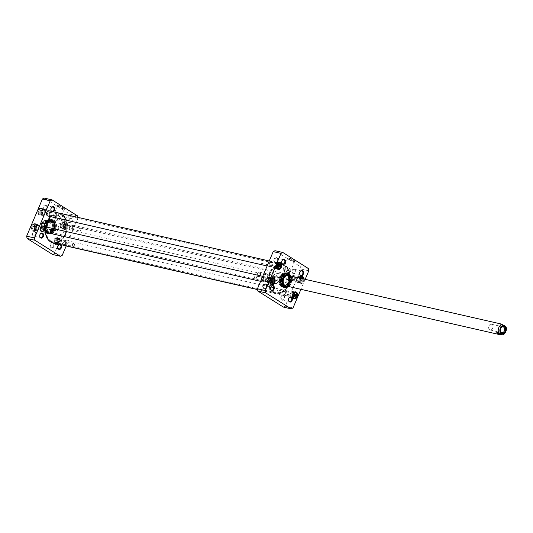 <?xml version="1.0" encoding="UTF-8"?>
<svg xmlns="http://www.w3.org/2000/svg" width="533" height="533" viewBox="0 0 533 533"><rect width="100%" height="100%" fill="white"/><g stroke="black" fill="none" stroke-linecap="round" stroke-linejoin="round"><path stroke-width="0.4" stroke-dasharray="2.67 2" d="M50.468 241.636A14.957 10.713 102.8 0 0 67.185 226.352A14.957 10.713 102.8 0 0 51.028 216.218A14.957 10.713 102.8 0 0 50.468 241.636M45.358 232.261A15.131 10.84 -77.2 0 1 45.552 226.825M50.562 216.618A15.131 10.84 -77.2 0 1 59.709 213.34A15.131 10.84 -77.2 0 1 66.918 230.509A15.131 10.84 -77.2 0 1 52.987 242.855M273.256 292.59A15.131 10.84 102.8 0 0 275.721 293.616A15.131 10.84 102.8 0 0 289.659 281.271A15.131 10.84 102.8 0 0 282.45 264.108A15.131 10.84 102.8 0 0 269.005 274.668A15.131 10.84 102.8 0 0 273.256 292.59M50.682 241.129A14.398 10.314 -77.2 0 1 48.49 220.016A14.398 10.314 -77.2 0 1 64.766 218.124A14.398 10.314 -77.2 0 1 59.609 240.736A14.398 10.314 -77.2 0 1 50.682 241.129M273.449 292.457A14.957 10.713 -77.2 0 1 274.009 267.04A14.957 10.713 -77.2 0 1 290.165 277.173A14.957 10.713 -77.2 0 1 273.449 292.457M273.662 291.951A14.398 10.314 102.8 0 0 289.692 278.426A14.398 10.314 102.8 0 0 275.821 266.227A14.398 10.314 102.8 0 0 270.671 288.839A14.398 10.314 102.8 0 0 273.662 291.951M50.921 241.029A14.244 10.2 102.8 0 0 53.24 241.995A14.244 10.2 102.8 0 0 59.756 240.636A14.244 10.2 102.8 0 0 64.853 218.27A14.244 10.2 102.8 0 0 59.569 214.226A14.244 10.2 102.8 0 0 46.924 224.16A14.244 10.2 102.8 0 0 50.921 241.029M273.542 291.771A14.244 10.2 -77.2 0 1 270.577 288.693A14.244 10.2 -77.2 0 1 275.681 266.32A14.244 10.2 -77.2 0 1 282.19 264.961A14.244 10.2 -77.2 0 1 288.973 281.118A14.244 10.2 -77.2 0 1 275.861 292.737A14.244 10.2 -77.2 0 1 273.542 291.771M50.755 223.127L48.889 220.915L44.965 220.362L42.753 221.675C42.094 223.474 40.515 222.094 41.501 228.504L43.646 228.897L46.511 231.335L47.33 231.202L45.392 230.762C43.04 229.736 41.807 228.97 41.707 228.457A5.343 3.824 102.8 0 1 45.138 220.376C45.238 220.889 46.464 221.661 48.823 222.687L50.755 223.127L47.077 220.822M43.646 228.897L47.33 231.202M274.122 279.059A5.343 3.824 102.8 0 0 271.977 271.763A5.343 3.824 102.8 0 0 267.06 276.121A5.343 3.824 102.8 0 0 269.605 282.184A5.343 3.824 102.8 0 0 274.122 279.059M43.053 224.333A2.958 2.119 102.8 0 0 44.246 228.371A2.958 2.119 102.8 0 0 46.971 225.959A2.958 2.119 102.8 0 0 45.558 222.601A2.958 2.119 102.8 0 0 43.053 224.333M42.24 223.993A3.584 2.565 -77.2 0 1 46.791 223.28A3.584 2.565 -77.2 0 1 44.399 228.904A3.584 2.565 -77.2 0 1 42.24 223.993M54.746 226.998A2.958 2.119 -77.2 0 1 57.244 225.266A2.958 2.119 -77.2 0 1 58.657 228.624A2.958 2.119 -77.2 0 1 55.932 231.036A2.958 2.119 -77.2 0 1 54.746 226.998M272.156 277.826A2.185 1.566 -77.2 0 1 270.304 279.105A2.185 1.566 -77.2 0 1 269.258 276.627A2.185 1.566 -77.2 0 1 271.277 274.841A2.185 1.566 -77.2 0 1 272.156 277.826M272.736 278.073A2.632 1.885 102.8 0 0 271.15 274.455A2.632 1.885 102.8 0 0 269.392 278.599A2.632 1.885 102.8 0 0 272.736 278.073M260.344 275.135A2.185 1.566 102.8 0 0 259.464 272.15A2.185 1.566 102.8 0 0 257.452 273.935A2.185 1.566 102.8 0 0 258.492 276.414A2.185 1.566 102.8 0 0 260.344 275.135M274.149 278.959A4.897 3.504 102.8 0 0 271.197 272.236A4.897 3.504 102.8 0 0 267.932 279.932A4.897 3.504 102.8 0 0 274.149 278.959M501.966 324.497L503.745 326.376L505.89 326.769M500.067 324.064L503.745 326.376M273.276 276.207A5.343 3.824 -77.2 0 1 277.793 273.089A5.343 3.824 -77.2 0 1 280.331 279.145A5.343 3.824 -77.2 0 1 275.414 283.503A5.343 3.824 -77.2 0 1 273.276 276.207M492.652 328.275A2.958 2.119 102.8 0 0 491.459 324.237A2.958 2.119 102.8 0 0 488.741 326.649A2.958 2.119 102.8 0 0 490.147 330A2.958 2.119 102.8 0 0 492.652 328.275M275.241 277.44A2.185 1.566 102.8 0 0 276.121 280.431A2.185 1.566 102.8 0 0 278.133 278.646A2.185 1.566 102.8 0 0 277.093 276.167A2.185 1.566 102.8 0 0 275.241 277.44M274.662 277.2A2.632 1.885 -77.2 0 1 277.999 276.674A2.632 1.885 -77.2 0 1 276.241 280.811A2.632 1.885 -77.2 0 1 274.662 277.2M287.047 280.131A2.185 1.566 -77.2 0 1 288.899 278.852A2.185 1.566 -77.2 0 1 289.939 281.337A2.185 1.566 -77.2 0 1 287.927 283.123A2.185 1.566 -77.2 0 1 287.047 280.131M273.249 276.314A4.897 3.504 -77.2 0 1 279.459 275.341A4.897 3.504 -77.2 0 1 276.194 283.03A4.897 3.504 -77.2 0 1 273.249 276.314M53.933 215.758L54.772 215.079C55.718 216.058 55.552 216.778 54.273 217.251L53.933 215.758M60.282 217.757L59.943 216.258L58.897 216.884L59.449 218.43L60.282 217.757M41.727 210.728L40.768 210.122L39.768 211.035L39.735 212.547L40.695 213.147L41.694 212.241L41.727 210.728L42.94 211.001L42.907 212.514L41.907 213.427L40.695 213.147M57.697 240.17L56.738 239.564L55.738 240.476L55.705 241.989L56.671 242.595L57.664 241.682L57.697 240.17L58.91 240.443L58.877 241.955L57.877 242.868L56.671 242.595M64.213 224.826L63.247 224.22L62.254 225.133L62.221 226.645L63.18 227.245L64.18 226.338L64.213 224.826L65.419 225.099L65.386 226.612L64.393 227.524L63.18 227.245M35.211 226.072L34.252 225.466L33.259 226.378L33.226 227.891L34.185 228.49L35.178 227.584L35.211 226.072L36.424 226.345L36.391 227.858L35.398 228.77L34.185 228.49M52.614 254.488L54.406 253.568L70.176 216.418L69.75 214.106L44.212 198.089M61.995 221.208A2.632 1.885 -77.2 0 1 62.088 216.738A2.632 1.885 -77.2 0 1 64.933 218.517A2.632 1.885 -77.2 0 1 61.995 221.208M32.806 236.146A2.632 1.885 -77.2 0 1 32.906 231.668A2.632 1.885 -77.2 0 1 35.751 233.454A2.632 1.885 -77.2 0 1 32.806 236.146M61.522 228.937A3.604 2.585 -77.2 0 1 61.661 222.807A3.604 2.585 -77.2 0 1 65.552 225.252A3.604 2.585 -77.2 0 1 61.522 228.937M32.526 230.183A3.604 2.585 -77.2 0 1 32.66 224.053A3.604 2.585 -77.2 0 1 36.557 226.498A3.604 2.585 -77.2 0 1 32.526 230.183M50.862 220.515A6.363 4.557 -77.2 0 1 50.628 231.329A6.363 4.557 -77.2 0 1 43.753 227.018A6.363 4.557 -77.2 0 1 50.862 220.515M39.042 214.839A3.604 2.585 -77.2 0 1 39.175 208.709A3.604 2.585 -77.2 0 1 43.066 211.155A3.604 2.585 -77.2 0 1 39.042 214.839M55.012 244.281A3.604 2.585 -77.2 0 1 55.146 238.151A3.604 2.585 -77.2 0 1 59.043 240.596A3.604 2.585 -77.2 0 1 55.012 244.281M43.946 209.895A2.632 1.885 -77.2 0 1 44.046 205.418A2.632 1.885 -77.2 0 1 46.891 207.204A2.632 1.885 -77.2 0 1 43.946 209.895M50.848 247.459A2.632 1.885 -77.2 0 1 50.948 242.981A2.632 1.885 -77.2 0 1 53.793 244.767A2.632 1.885 -77.2 0 1 50.848 247.459M77.831 217.351L77.991 218.197L66.199 245.98M71.835 218.21A2.632 1.885 102.8 0 0 68.89 220.909A2.632 1.885 102.8 0 0 71.735 222.687A2.632 1.885 102.8 0 0 71.835 218.21M51.361 211.321A2.632 1.885 102.8 0 0 53.167 211.734M60.955 244.667A2.632 1.885 102.8 0 0 60.689 244.46A2.632 1.885 102.8 0 0 59.469 244.334M44.352 209.362A3.118 2.232 102.8 0 0 43.846 209.149A3.118 2.232 102.8 0 0 40.974 211.694A3.118 2.232 102.8 0 0 42.46 215.225A3.118 2.232 102.8 0 0 45.232 213.053A3.118 2.232 102.8 0 0 44.352 209.362M42.907 212.514L41.694 212.241M39.768 211.035L40.981 211.308L41.974 210.402L42.94 211.001M41.974 210.402L40.768 210.122M41.907 213.427L39.735 212.547M40.948 212.82L40.981 211.308M37.843 224.706A3.118 2.232 102.8 0 0 37.33 224.493A3.118 2.232 102.8 0 0 34.465 227.038A3.118 2.232 102.8 0 0 35.951 230.569A3.118 2.232 102.8 0 0 38.716 228.397A3.118 2.232 102.8 0 0 37.843 224.706M36.391 227.858L35.178 227.584M33.259 226.378L34.465 226.652L35.464 225.745L36.424 226.345M35.464 225.745L34.252 225.466M35.398 228.77L33.226 227.891M34.432 228.164L34.465 226.652M60.322 238.804A3.118 2.232 102.8 0 0 59.816 238.591A3.118 2.232 102.8 0 0 56.951 241.136A3.118 2.232 102.8 0 0 58.43 244.667A3.118 2.232 102.8 0 0 61.202 242.495A3.118 2.232 102.8 0 0 60.322 238.804M58.877 241.955L57.664 241.682M55.738 240.476L56.951 240.749L57.944 239.843L58.91 240.443M57.944 239.843L56.738 239.564M57.877 242.868L55.705 241.989M56.918 242.268L56.951 240.749M66.838 223.46A3.118 2.232 102.8 0 0 66.332 223.247A3.118 2.232 102.8 0 0 63.46 225.792A3.118 2.232 102.8 0 0 64.946 229.323A3.118 2.232 102.8 0 0 67.711 227.151A3.118 2.232 102.8 0 0 66.838 223.46M65.386 226.612L64.18 226.338M62.254 225.133L63.467 225.406L64.46 224.5L65.419 225.099M64.46 224.5L63.247 224.22M64.393 227.524L62.221 226.645M63.434 226.918L63.467 225.406M58.677 205.978A3.811 0.646 -157 0 0 57.544 205.978A3.811 0.646 -157 0 0 57.551 206.104A3.811 0.646 -157 0 0 60.802 208.063A3.811 0.646 -157 0 0 64.466 209.036A3.811 0.646 -157 0 0 64.56 208.956A3.811 0.646 -157 0 0 62.581 207.464A3.811 0.646 -157 0 0 58.677 205.978M58.57 205.398A4.257 0.72 23 0 1 63.234 207.217A4.257 0.72 23 0 1 65.033 208.816A4.257 0.72 23 0 1 60.942 207.73A4.257 0.72 23 0 1 57.311 205.538A4.257 0.72 23 0 1 58.57 205.398M54.046 216.878A3.811 0.646 23 0 1 57.957 218.37A3.811 0.646 23 0 1 59.936 219.863A3.811 0.646 23 0 1 59.716 219.969A3.811 0.646 23 0 1 56.172 218.963A3.811 0.646 23 0 1 52.987 217.111A3.811 0.646 23 0 1 52.914 216.884A3.811 0.646 23 0 1 54.046 216.878M77.565 215.885L69.75 214.106M51.321 247.125A2.185 1.566 102.8 0 0 51.681 247.272A2.185 1.566 102.8 0 0 53.693 245.486A2.185 1.566 102.8 0 0 52.654 243.001A2.185 1.566 102.8 0 0 50.708 244.534A2.185 1.566 102.8 0 0 51.321 247.125M33.279 235.813A2.185 1.566 102.8 0 0 33.639 235.959A2.185 1.566 102.8 0 0 35.651 234.174A2.185 1.566 102.8 0 0 34.612 231.688A2.185 1.566 102.8 0 0 32.666 233.221A2.185 1.566 102.8 0 0 33.279 235.813M44.426 209.562A2.185 1.566 102.8 0 0 44.779 209.709A2.185 1.566 102.8 0 0 46.797 207.923A2.185 1.566 102.8 0 0 45.751 205.445A2.185 1.566 102.8 0 0 43.806 206.971A2.185 1.566 102.8 0 0 44.426 209.562M71.355 218.55A2.185 1.566 -77.2 0 1 71.975 221.142A2.185 1.566 -77.2 0 1 70.03 222.667A2.185 1.566 -77.2 0 1 69.67 222.521A2.185 1.566 -77.2 0 1 69.057 219.929A2.185 1.566 -77.2 0 1 71.002 218.397A2.185 1.566 -77.2 0 1 71.355 218.55M62.468 220.875A2.185 1.566 102.8 0 0 62.821 221.022A2.185 1.566 102.8 0 0 64.839 219.236A2.185 1.566 102.8 0 0 63.793 216.758A2.185 1.566 102.8 0 0 61.848 218.283A2.185 1.566 102.8 0 0 62.468 220.875M64.353 229.317A3.338 2.392 -77.2 0 1 63.414 225.359A3.338 2.392 -77.2 0 1 66.378 223.034A3.338 2.392 -77.2 0 1 67.971 226.818A3.338 2.392 -77.2 0 1 64.893 229.543A3.338 2.392 -77.2 0 1 64.353 229.317M61.808 228.737A3.338 2.392 102.8 0 0 62.354 228.963A3.338 2.392 102.8 0 0 65.426 226.239A3.338 2.392 102.8 0 0 63.833 222.454A3.338 2.392 102.8 0 0 60.869 224.779A3.338 2.392 102.8 0 0 61.808 228.737M57.837 244.66A3.338 2.392 -77.2 0 1 56.898 240.703A3.338 2.392 -77.2 0 1 59.863 238.378A3.338 2.392 -77.2 0 1 61.455 242.162A3.338 2.392 -77.2 0 1 58.383 244.887A3.338 2.392 -77.2 0 1 57.837 244.66M55.292 244.081A3.338 2.392 102.8 0 0 55.838 244.307A3.338 2.392 102.8 0 0 58.91 241.582A3.338 2.392 102.8 0 0 57.324 237.798A3.338 2.392 102.8 0 0 54.359 240.123A3.338 2.392 102.8 0 0 55.292 244.081M35.358 230.562A3.338 2.392 -77.2 0 1 34.418 226.605A3.338 2.392 -77.2 0 1 37.383 224.28A3.338 2.392 -77.2 0 1 38.969 228.064A3.338 2.392 -77.2 0 1 35.898 230.789A3.338 2.392 -77.2 0 1 35.358 230.562M32.813 229.983A3.338 2.392 102.8 0 0 33.352 230.209A3.338 2.392 102.8 0 0 36.431 227.484A3.338 2.392 102.8 0 0 34.838 223.7A3.338 2.392 102.8 0 0 31.873 226.025A3.338 2.392 102.8 0 0 32.813 229.983M39.322 214.639A3.338 2.392 102.8 0 0 39.868 214.866A3.338 2.392 102.8 0 0 42.94 212.141A3.338 2.392 102.8 0 0 41.354 208.356A3.338 2.392 102.8 0 0 38.389 210.682A3.338 2.392 102.8 0 0 39.322 214.639M41.867 215.219A3.338 2.392 -77.2 0 1 40.928 211.261A3.338 2.392 -77.2 0 1 43.893 208.936A3.338 2.392 -77.2 0 1 45.485 212.72A3.338 2.392 -77.2 0 1 42.413 215.445A3.338 2.392 -77.2 0 1 41.867 215.219M50.941 220.795A6.096 4.371 102.8 0 0 49.949 220.382A6.096 4.371 102.8 0 0 44.339 225.359A6.096 4.371 102.8 0 0 47.237 232.275A6.096 4.371 102.8 0 0 52.654 228.017A6.096 4.371 102.8 0 0 50.941 220.795M51.368 220.895A6.096 4.371 -77.2 0 1 53.08 228.117A6.096 4.371 -77.2 0 1 47.664 232.375A6.096 4.371 -77.2 0 1 44.759 225.459A6.096 4.371 -77.2 0 1 50.375 220.482A6.096 4.371 -77.2 0 1 51.368 220.895M77.991 218.197L70.176 216.418M62.221 255.347L54.406 253.568M46.124 231.395A5.656 4.051 -77.2 0 1 46.078 231.362A5.656 4.051 -77.2 0 1 44.352 225.366A5.656 4.051 -77.2 0 1 48.51 220.702A5.656 4.051 -77.2 0 1 52.261 227.125A5.656 4.051 -77.2 0 1 46.124 231.395M46.238 231.109A5.343 3.824 -77.2 0 1 46.191 231.075A5.343 3.824 -77.2 0 1 44.559 225.412A5.343 3.824 -77.2 0 1 48.483 221.008A5.343 3.824 -77.2 0 1 52.034 227.078A5.343 3.824 -77.2 0 1 46.238 231.109M46.797 231.475A5.583 3.998 -77.2 0 1 46.751 231.442A5.583 3.998 -77.2 0 1 45.052 225.519A5.583 3.998 -77.2 0 1 49.149 220.922A5.583 3.998 -77.2 0 1 50.189 220.968A5.583 3.998 -77.2 0 1 52.847 227.298A5.583 3.998 -77.2 0 1 47.71 231.855A5.583 3.998 -77.2 0 1 46.797 231.475M47.763 231.695A5.583 3.998 -77.2 0 1 46.191 225.086A5.583 3.998 -77.2 0 1 51.148 221.188A5.583 3.998 -77.2 0 1 52.314 221.741A5.583 3.998 -77.2 0 1 53.806 227.518A5.583 3.998 -77.2 0 1 49.955 232.075A5.583 3.998 -77.2 0 1 48.67 232.075A5.583 3.998 -77.2 0 1 47.763 231.695M48.39 231.595A5.343 3.824 -77.2 0 1 46.531 227.718A5.343 3.824 -77.2 0 1 47.337 224.186A5.343 3.824 -77.2 0 1 52.74 222.074A5.343 3.824 -77.2 0 1 54.179 227.604A5.343 3.824 -77.2 0 1 50.488 231.962A5.343 3.824 -77.2 0 1 48.39 231.595M48.47 231.835A5.563 3.984 -77.2 0 1 46.538 227.791A5.563 3.984 -77.2 0 1 47.377 224.12A5.563 3.984 -77.2 0 1 52.98 221.901A5.563 3.984 -77.2 0 1 54 229.13A5.563 3.984 -77.2 0 1 48.47 231.835M43.992 210.209A2.179 1.566 -77.2 0 1 44.605 212.794A2.179 1.566 -77.2 0 1 42.667 214.313A2.179 1.566 -77.2 0 1 41.627 211.841A2.179 1.566 -77.2 0 1 43.639 210.062A2.179 1.566 -77.2 0 1 43.992 210.209M44.052 210.222A2.179 1.566 102.8 0 0 43.699 210.075A2.179 1.566 102.8 0 0 41.694 211.854A2.179 1.566 102.8 0 0 42.727 214.326A2.179 1.566 102.8 0 0 44.665 212.807A2.179 1.566 102.8 0 0 44.052 210.222M44.026 210.129A2.272 1.626 -77.2 0 1 43.939 213.986A2.272 1.626 -77.2 0 1 41.487 212.447A2.272 1.626 -77.2 0 1 44.026 210.129M66.478 224.306A2.179 1.566 -77.2 0 1 67.091 226.891A2.179 1.566 -77.2 0 1 65.153 228.41A2.179 1.566 -77.2 0 1 64.113 225.939A2.179 1.566 -77.2 0 1 66.125 224.16A2.179 1.566 -77.2 0 1 66.478 224.306M66.538 224.32A2.179 1.566 102.8 0 0 66.185 224.173A2.179 1.566 102.8 0 0 64.173 225.952A2.179 1.566 102.8 0 0 65.213 228.43A2.179 1.566 102.8 0 0 67.151 226.905A2.179 1.566 102.8 0 0 66.538 224.32M66.512 224.226A2.272 1.626 -77.2 0 1 66.425 228.084A2.272 1.626 -77.2 0 1 63.973 226.545A2.272 1.626 -77.2 0 1 66.512 224.226M37.543 225.566A2.179 1.566 102.8 0 0 37.183 225.419A2.179 1.566 102.8 0 0 35.178 227.198A2.179 1.566 102.8 0 0 36.217 229.67A2.179 1.566 102.8 0 0 38.156 228.151A2.179 1.566 102.8 0 0 37.543 225.566M37.517 225.472A2.272 1.626 -77.2 0 1 37.43 229.33A2.272 1.626 -77.2 0 1 34.978 227.791A2.272 1.626 -77.2 0 1 37.517 225.472M37.483 225.552A2.179 1.566 -77.2 0 1 38.09 228.137A2.179 1.566 -77.2 0 1 36.157 229.656A2.179 1.566 -77.2 0 1 35.118 227.185A2.179 1.566 -77.2 0 1 37.123 225.406A2.179 1.566 -77.2 0 1 37.483 225.552M59.962 239.65A2.179 1.566 -77.2 0 1 60.575 242.235A2.179 1.566 -77.2 0 1 58.637 243.761A2.179 1.566 -77.2 0 1 57.604 241.282A2.179 1.566 -77.2 0 1 59.609 239.504A2.179 1.566 -77.2 0 1 59.962 239.65M60.022 239.663A2.179 1.566 102.8 0 0 59.669 239.517A2.179 1.566 102.8 0 0 57.664 241.296A2.179 1.566 102.8 0 0 58.697 243.774A2.179 1.566 102.8 0 0 60.635 242.249A2.179 1.566 102.8 0 0 60.022 239.663M59.996 239.57A2.272 1.626 -77.2 0 1 59.916 243.428A2.272 1.626 -77.2 0 1 57.464 241.895A2.272 1.626 -77.2 0 1 59.996 239.57M52.96 221.122A6.229 4.464 102.8 0 0 51.948 220.702A6.229 4.464 102.8 0 0 46.411 225.053A6.229 4.464 102.8 0 0 48.163 232.428A6.229 4.464 102.8 0 0 49.176 232.854A6.229 4.464 102.8 0 0 54.712 228.504A6.229 4.464 102.8 0 0 52.96 221.122M53.84 221.328A6.229 4.464 102.8 0 0 52.827 220.902A6.229 4.464 102.8 0 0 47.091 225.985A6.229 4.464 102.8 0 0 50.055 233.054A6.229 4.464 102.8 0 0 55.592 228.704A6.229 4.464 102.8 0 0 53.84 221.328M48.296 232.175A5.943 4.257 -77.2 0 1 47.131 223.92A5.943 4.257 -77.2 0 1 53.58 221.981A5.943 4.257 -77.2 0 1 54.732 227.731A5.943 4.257 -77.2 0 1 51.201 232.408A5.943 4.257 -77.2 0 1 48.296 232.175M47.883 233.474A7.342 5.263 -77.2 0 1 45.765 224.966A7.342 5.263 -77.2 0 1 52.067 219.603A7.342 5.263 -77.2 0 1 55.845 227.984A7.342 5.263 -77.2 0 1 48.809 233.9A7.342 5.263 -77.2 0 1 47.883 233.474M48.063 232.981A6.802 4.877 -77.2 0 1 46.031 225.332A6.802 4.877 -77.2 0 1 51.581 220.089A6.802 4.877 -77.2 0 1 55.432 227.891A6.802 4.877 -77.2 0 1 48.583 233.247A6.802 4.877 -77.2 0 1 48.063 232.981M46.291 232.854A7.089 5.077 -77.2 0 1 46.558 220.815A7.089 5.077 -77.2 0 1 54.213 225.612A7.089 5.077 -77.2 0 1 46.291 232.854M46.877 233.168A7.262 5.203 -77.2 0 1 44.779 224.746A7.262 5.203 -77.2 0 1 51.015 219.443A7.262 5.203 -77.2 0 1 51.288 219.496A7.262 5.203 -77.2 0 1 54.746 227.731A7.262 5.203 -77.2 0 1 48.063 233.661A7.262 5.203 -77.2 0 1 47.79 233.587A7.262 5.203 -77.2 0 1 46.877 233.168M51.848 219.763A7.342 5.263 -77.2 0 1 53.913 228.464A7.342 5.263 -77.2 0 1 47.39 233.587A7.342 5.263 -77.2 0 1 43.893 225.259A7.342 5.263 -77.2 0 1 50.648 219.263A7.342 5.263 -77.2 0 1 51.848 219.763M54.086 220.276A7.342 5.263 -77.2 0 1 56.152 228.97A7.342 5.263 -77.2 0 1 49.629 234.1A7.342 5.263 -77.2 0 1 46.131 225.765A7.342 5.263 -77.2 0 1 52.894 219.776A7.342 5.263 -77.2 0 1 54.086 220.276M53.76 221.042A6.496 4.657 -77.2 0 1 53.52 232.088A6.496 4.657 -77.2 0 1 46.498 227.684A6.496 4.657 -77.2 0 1 53.76 221.042M290.412 270.204L290.072 268.712C288.799 269.185 288.633 269.905 289.579 270.884L290.412 270.204M284.062 268.206L284.895 267.533L285.448 269.078L284.402 269.705L284.062 268.206M301.252 278.466L302.211 279.072L302.178 280.585L301.185 281.491L300.219 280.891L300.252 279.379L301.252 278.466L300.039 278.193L299.046 279.099L299.013 280.611L300.219 280.891M305.162 279.332L300.925 289.319M288.253 286.428A6.363 4.557 102.8 0 0 290.625 276.014M303.75 279.006A3.338 2.392 -77.2 0 1 300.592 283.263A3.338 2.392 -77.2 0 1 300.052 283.036A3.338 2.392 -77.2 0 1 299.593 278.059A3.604 2.585 102.8 0 0 300.132 283.323A3.604 2.585 102.8 0 0 302.951 282.73A3.604 2.585 102.8 0 0 304.143 279.099M283.409 307.088L285.202 306.169L300.972 269.018L300.545 266.707L275.008 250.697M283.676 295.282A2.632 1.885 -77.2 0 1 283.576 299.759A2.632 1.885 -77.2 0 1 280.731 297.974A2.632 1.885 -77.2 0 1 283.676 295.282M276.774 257.719A2.632 1.885 -77.2 0 1 276.674 262.196A2.632 1.885 -77.2 0 1 273.829 260.41A2.632 1.885 -77.2 0 1 276.774 257.719M294.816 269.038A2.632 1.885 -77.2 0 1 294.716 273.509A2.632 1.885 -77.2 0 1 291.871 271.73A2.632 1.885 -77.2 0 1 294.816 269.038M265.627 283.969A2.632 1.885 -77.2 0 1 265.534 288.446A2.632 1.885 -77.2 0 1 262.689 286.661A2.632 1.885 -77.2 0 1 265.627 283.969M299.992 276.6A3.118 2.232 -77.2 0 1 300.872 280.291A3.118 2.232 -77.2 0 1 298.1 282.463A3.118 2.232 -77.2 0 1 296.615 278.932A3.118 2.232 -77.2 0 1 299.486 276.387A3.118 2.232 -77.2 0 1 299.992 276.6M299.046 279.099L300.252 279.379M302.178 280.585L300.965 280.305L300.998 278.792L300.039 278.193M300.998 278.792L302.211 279.072M299.013 280.611L301.185 281.491M299.972 281.217L300.965 280.305M293.483 291.944A3.118 2.232 -77.2 0 1 294.356 295.635A3.118 2.232 -77.2 0 1 291.591 297.814A3.118 2.232 -77.2 0 1 290.105 294.276A3.118 2.232 -77.2 0 1 292.97 291.738A3.118 2.232 -77.2 0 1 293.483 291.944M294.489 294.136L293.523 293.536L292.53 294.443L292.497 295.962L294.669 296.834M292.53 294.443L293.743 294.722M293.523 293.536L294.736 293.81M292.497 295.962L293.456 296.561M270.997 277.846A3.118 2.232 -77.2 0 1 271.87 281.537A3.118 2.232 -77.2 0 1 269.105 283.709A3.118 2.232 -77.2 0 1 267.619 280.178A3.118 2.232 -77.2 0 1 270.491 277.633A3.118 2.232 -77.2 0 1 270.997 277.846M272.003 280.038L271.044 279.439L270.044 280.345L270.011 281.857L271.224 282.137M270.044 280.345L271.257 280.625M271.044 279.439L272.25 279.712M270.011 281.857L272.183 282.737M277.506 262.502A3.118 2.232 -77.2 0 1 278.386 266.194A3.118 2.232 -77.2 0 1 275.614 268.365A3.118 2.232 -77.2 0 1 274.135 264.834A3.118 2.232 -77.2 0 1 277 262.289A3.118 2.232 -77.2 0 1 277.506 262.502M278.519 264.694L277.553 264.095L276.56 265.001L276.527 266.513L277.74 266.793M276.56 265.001L277.773 265.281M277.553 264.095L278.766 264.368M276.527 266.513L278.699 267.393M293.556 261.41A3.811 0.646 -157 0 0 294.596 261.49A3.811 0.646 -157 0 0 294.689 261.41A3.811 0.646 -157 0 0 291.431 259.324A3.811 0.646 -157 0 0 287.667 258.432A3.811 0.646 -157 0 0 287.68 258.552A3.811 0.646 -157 0 0 289.925 260.057A3.811 0.646 -157 0 0 293.556 261.41M294.009 261.183A4.257 0.72 23 0 1 289.952 259.671A4.257 0.72 23 0 1 287.44 257.992A4.257 0.72 23 0 1 291.631 258.851A4.257 0.72 23 0 1 295.162 261.27A4.257 0.72 23 0 1 294.009 261.183M288.933 272.316A3.811 0.646 23 0 1 285.495 271.057A3.811 0.646 23 0 1 283.116 269.565A3.811 0.646 23 0 1 283.043 269.332A3.811 0.646 23 0 1 286.807 270.231A3.811 0.646 23 0 1 290.059 272.31A3.811 0.646 23 0 1 289.845 272.416A3.811 0.646 23 0 1 288.933 272.316M300.545 266.707L308.36 268.485M265.76 284.442A2.185 1.566 102.8 0 0 265.407 284.296A2.185 1.566 102.8 0 0 263.462 285.821A2.185 1.566 102.8 0 0 264.075 288.413A2.185 1.566 102.8 0 0 264.435 288.56A2.185 1.566 102.8 0 0 266.373 287.034A2.185 1.566 102.8 0 0 265.76 284.442M283.803 295.755A2.185 1.566 102.8 0 0 283.449 295.608A2.185 1.566 102.8 0 0 281.504 297.134A2.185 1.566 102.8 0 0 282.117 299.726A2.185 1.566 102.8 0 0 282.477 299.872A2.185 1.566 102.8 0 0 284.422 298.347A2.185 1.566 102.8 0 0 283.803 295.755M294.942 269.511A2.185 1.566 102.8 0 0 294.589 269.358A2.185 1.566 102.8 0 0 292.644 270.884A2.185 1.566 102.8 0 0 293.257 273.482A2.185 1.566 102.8 0 0 293.616 273.629A2.185 1.566 102.8 0 0 295.562 272.103A2.185 1.566 102.8 0 0 294.942 269.511M276.9 258.192A2.185 1.566 102.8 0 0 276.547 258.045A2.185 1.566 102.8 0 0 274.602 259.571A2.185 1.566 102.8 0 0 275.215 262.163A2.185 1.566 102.8 0 0 275.574 262.316A2.185 1.566 102.8 0 0 277.52 260.784A2.185 1.566 102.8 0 0 276.9 258.192M275.021 268.359A3.338 2.392 102.8 0 0 275.568 268.585A3.338 2.392 102.8 0 0 278.639 265.86A3.338 2.392 102.8 0 0 277.053 262.076A3.338 2.392 102.8 0 0 274.089 264.401A3.338 2.392 102.8 0 0 275.021 268.359M268.512 283.703A3.338 2.392 102.8 0 0 269.052 283.929A3.338 2.392 102.8 0 0 272.13 281.204A3.338 2.392 102.8 0 0 270.537 277.42A3.338 2.392 102.8 0 0 267.573 279.745A3.338 2.392 102.8 0 0 268.512 283.703M290.998 297.8A3.338 2.392 102.8 0 0 291.538 298.027A3.338 2.392 102.8 0 0 294.609 295.302A3.338 2.392 102.8 0 0 293.023 291.518A3.338 2.392 102.8 0 0 290.059 293.85A3.338 2.392 102.8 0 0 290.998 297.8M297.507 282.457A3.338 2.392 102.8 0 0 298.054 282.683A3.338 2.392 102.8 0 0 301.125 279.958A3.338 2.392 102.8 0 0 299.533 276.174A3.338 2.392 102.8 0 0 296.568 278.506A3.338 2.392 102.8 0 0 297.507 282.457M290.079 275.894A6.096 4.371 -77.2 0 1 291.098 281.604A6.096 4.371 -77.2 0 1 287.707 286.308M287.98 274.642A6.096 4.371 102.8 0 0 287.767 274.588A6.096 4.371 102.8 0 0 282.157 279.565A6.096 4.371 102.8 0 0 285.062 286.481A6.096 4.371 102.8 0 0 285.275 286.521M287.28 286.208A6.096 4.371 102.8 0 0 290.672 281.504A6.096 4.371 102.8 0 0 289.659 275.794M285.202 306.169L293.017 307.947M308.787 270.797L300.972 269.018M287.24 286.201A5.656 4.051 102.8 0 0 291.078 281.597A5.656 4.051 102.8 0 0 289.612 275.788M286.288 286.041L286.947 285.954A5.343 3.824 102.8 0 0 290.871 281.551A5.343 3.824 102.8 0 0 289.246 275.881L288.679 275.514A5.583 3.998 102.8 0 0 287.727 275.108A5.583 3.998 102.8 0 0 282.77 279.006A5.583 3.998 102.8 0 0 284.336 285.615A5.583 3.998 102.8 0 0 285.248 285.994A5.583 3.998 102.8 0 0 286.288 286.041A5.583 3.998 102.8 0 0 290.385 281.437A5.583 3.998 102.8 0 0 288.679 275.514M283.376 285.395A5.583 3.998 102.8 0 0 284.282 285.775A5.583 3.998 102.8 0 0 289.419 281.217A5.583 3.998 102.8 0 0 286.761 274.888A5.583 3.998 102.8 0 0 285.475 274.888A5.583 3.998 102.8 0 0 281.624 279.445A5.583 3.998 102.8 0 0 283.123 285.222A5.583 3.998 102.8 0 0 283.376 285.395M287.2 275.468A5.343 3.824 102.8 0 0 284.942 274.995A5.343 3.824 102.8 0 0 281.257 279.359A5.343 3.824 102.8 0 0 282.69 284.889A5.343 3.824 102.8 0 0 282.93 285.055A5.343 3.824 102.8 0 0 284.928 285.441M276.121 280.431L287.927 283.123A5.343 3.824 102.8 0 0 288.093 282.776A5.343 3.824 102.8 0 0 288.899 279.245A5.343 3.824 102.8 0 0 288.879 278.852L277.093 276.167M282.683 285.215A5.563 3.984 102.8 0 0 288.06 282.843A5.563 3.984 102.8 0 0 288.899 279.165A5.563 3.984 102.8 0 0 282.77 275.881A5.563 3.984 102.8 0 0 282.683 285.215M299.633 277.446A2.179 1.566 102.8 0 0 299.279 277.3A2.179 1.566 102.8 0 0 297.267 279.079A2.179 1.566 102.8 0 0 298.307 281.557A2.179 1.566 102.8 0 0 300.246 280.032A2.179 1.566 102.8 0 0 299.633 277.446M299.573 277.433A2.179 1.566 -77.2 0 1 300.186 280.018A2.179 1.566 -77.2 0 1 298.247 281.544A2.179 1.566 -77.2 0 1 297.207 279.065A2.179 1.566 -77.2 0 1 299.22 277.287A2.179 1.566 -77.2 0 1 299.573 277.433M299.666 277.367A2.272 1.626 102.8 0 0 297.128 279.692A2.272 1.626 102.8 0 0 299.579 281.224A2.272 1.626 102.8 0 0 299.666 277.367M277.147 263.349A2.179 1.566 102.8 0 0 276.794 263.202A2.179 1.566 102.8 0 0 274.788 264.981A2.179 1.566 102.8 0 0 275.827 267.453A2.179 1.566 102.8 0 0 277.76 265.934A2.179 1.566 102.8 0 0 277.147 263.349M277.087 263.335A2.179 1.566 -77.2 0 1 277.7 265.92A2.179 1.566 -77.2 0 1 275.768 267.439A2.179 1.566 -77.2 0 1 274.728 264.968A2.179 1.566 -77.2 0 1 276.734 263.189A2.179 1.566 -77.2 0 1 277.087 263.335M277.187 263.269A2.272 1.626 102.8 0 0 274.648 265.587A2.272 1.626 102.8 0 0 277.1 267.126A2.272 1.626 102.8 0 0 277.187 263.269M293.057 292.777A2.179 1.566 -77.2 0 1 293.67 295.362A2.179 1.566 -77.2 0 1 291.738 296.888A2.179 1.566 -77.2 0 1 290.698 294.409A2.179 1.566 -77.2 0 1 292.704 292.63A2.179 1.566 -77.2 0 1 293.057 292.777M293.157 292.71A2.272 1.626 102.8 0 0 290.618 295.035A2.272 1.626 102.8 0 0 293.07 296.568A2.272 1.626 102.8 0 0 293.157 292.71M293.123 292.797A2.179 1.566 102.8 0 0 292.764 292.644A2.179 1.566 102.8 0 0 290.758 294.423A2.179 1.566 102.8 0 0 291.798 296.901A2.179 1.566 102.8 0 0 293.73 295.375A2.179 1.566 102.8 0 0 293.123 292.797M270.637 278.692A2.179 1.566 102.8 0 0 270.278 278.546A2.179 1.566 102.8 0 0 268.272 280.325A2.179 1.566 102.8 0 0 269.312 282.803A2.179 1.566 102.8 0 0 271.25 281.277A2.179 1.566 102.8 0 0 270.637 278.692M270.577 278.679A2.179 1.566 -77.2 0 1 271.19 281.264A2.179 1.566 -77.2 0 1 269.252 282.783A2.179 1.566 -77.2 0 1 268.212 280.311A2.179 1.566 -77.2 0 1 270.218 278.532A2.179 1.566 -77.2 0 1 270.577 278.679M270.671 278.612A2.272 1.626 102.8 0 0 268.132 280.938A2.272 1.626 102.8 0 0 270.584 282.47A2.272 1.626 102.8 0 0 270.671 278.612M287.274 274.528A6.229 4.464 -77.2 0 1 289.026 281.91A6.229 4.464 -77.2 0 1 283.489 286.261A6.229 4.464 -77.2 0 1 282.47 285.835A6.229 4.464 -77.2 0 1 280.724 278.453A6.229 4.464 -77.2 0 1 286.261 274.109A6.229 4.464 -77.2 0 1 287.274 274.528M286.394 274.328A6.229 4.464 -77.2 0 1 288.14 281.71A6.229 4.464 -77.2 0 1 282.61 286.054A6.229 4.464 -77.2 0 1 279.638 278.992A6.229 4.464 -77.2 0 1 285.375 273.909A6.229 4.464 -77.2 0 1 286.394 274.328M282.563 285.568A5.943 4.257 102.8 0 0 289.119 280.525A5.943 4.257 102.8 0 0 284.229 274.548A5.943 4.257 102.8 0 0 280.704 279.232A5.943 4.257 102.8 0 0 281.857 284.982A5.943 4.257 102.8 0 0 282.563 285.568M281.89 286.807A7.342 5.263 102.8 0 0 283.363 287.36A7.342 5.263 102.8 0 0 289.845 281.317A7.342 5.263 102.8 0 0 286.627 273.063A7.342 5.263 102.8 0 0 279.892 277.926A7.342 5.263 102.8 0 0 281.89 286.807M282.13 286.328A6.802 4.877 102.8 0 0 283.849 286.874A6.802 4.877 102.8 0 0 289.506 281.237A6.802 4.877 102.8 0 0 286.847 273.709A6.802 4.877 102.8 0 0 280.358 277.866A6.802 4.877 102.8 0 0 282.13 286.328M283.683 286.961A7.089 5.077 102.8 0 0 291.604 279.718A7.089 5.077 102.8 0 0 283.949 274.921A7.089 5.077 102.8 0 0 283.683 286.961M282.963 286.974A7.262 5.203 102.8 0 0 284.142 287.467A7.262 5.203 102.8 0 0 284.422 287.52A7.262 5.203 102.8 0 0 290.831 281.544A7.262 5.203 102.8 0 0 287.647 273.376A7.262 5.203 102.8 0 0 287.374 273.302A7.262 5.203 102.8 0 0 280.918 278.373A7.262 5.203 102.8 0 0 282.963 286.974M289.246 273.869A7.342 5.263 102.8 0 0 288.047 273.376A7.342 5.263 102.8 0 0 281.284 279.365A7.342 5.263 102.8 0 0 284.782 287.693A7.342 5.263 102.8 0 0 291.304 282.57A7.342 5.263 102.8 0 0 289.246 273.869M287.001 273.362A7.342 5.263 102.8 0 0 285.808 272.863A7.342 5.263 102.8 0 0 279.045 278.852A7.342 5.263 102.8 0 0 282.543 287.187A7.342 5.263 102.8 0 0 289.066 282.057A7.342 5.263 102.8 0 0 287.001 273.362M286.674 274.129A6.496 4.657 102.8 0 0 279.412 280.771A6.496 4.657 102.8 0 0 286.434 285.175A6.496 4.657 102.8 0 0 286.674 274.129M270.304 265.394A1.446 1.033 -77.2 0 1 269.898 263.688A1.446 1.033 -77.2 0 1 271.177 262.682A1.446 1.033 -77.2 0 1 271.87 264.315A1.446 1.033 -77.2 0 1 270.537 265.494A1.446 1.033 -77.2 0 1 270.304 265.394M270.411 265.774A1.799 1.286 102.8 0 0 272.416 263.935A1.799 1.286 102.8 0 0 270.478 262.716A1.799 1.286 102.8 0 0 270.411 265.774M261.463 263.382A1.446 1.033 102.8 0 0 261.696 263.475A1.446 1.033 102.8 0 0 263.022 262.303A1.446 1.033 102.8 0 0 262.336 260.664A1.446 1.033 102.8 0 0 261.057 261.67A1.446 1.033 102.8 0 0 261.463 263.382M272.063 261.883A2.492 1.786 -77.2 0 1 271.97 266.114A2.492 1.786 -77.2 0 1 269.278 264.428A2.492 1.786 -77.2 0 1 272.063 261.883M49.163 212.121A1.446 1.033 102.8 0 0 48.923 212.021A1.446 1.033 102.8 0 0 47.597 213.2A1.446 1.033 102.8 0 0 48.283 214.839A1.446 1.033 102.8 0 0 49.562 213.833A1.446 1.033 102.8 0 0 49.163 212.121M49.056 211.741A1.799 1.286 -77.2 0 1 48.989 214.799A1.799 1.286 -77.2 0 1 47.044 213.58A1.799 1.286 -77.2 0 1 49.056 211.741M58.004 214.139A1.446 1.033 -77.2 0 1 58.403 215.845A1.446 1.033 -77.2 0 1 57.124 216.851A1.446 1.033 -77.2 0 1 56.438 215.219A1.446 1.033 -77.2 0 1 57.764 214.039A1.446 1.033 -77.2 0 1 58.004 214.139M49.322 211.115A2.492 1.786 102.8 0 0 46.538 213.66A2.492 1.786 102.8 0 0 49.229 215.352A2.492 1.786 102.8 0 0 49.322 211.115M272.01 261.69A2.672 1.912 102.8 0 0 271.577 261.51A2.672 1.912 102.8 0 0 269.118 263.688A2.672 1.912 102.8 0 0 270.384 266.72A2.672 1.912 102.8 0 0 272.756 264.854A2.672 1.912 102.8 0 0 272.01 261.69M49.076 210.801A2.672 1.912 -77.2 0 1 49.509 210.981A2.672 1.912 -77.2 0 1 50.262 214.146A2.672 1.912 -77.2 0 1 47.89 216.005M263.788 280.738A1.446 1.033 -77.2 0 1 263.382 279.032A1.446 1.033 -77.2 0 1 264.668 278.026A1.446 1.033 -77.2 0 1 265.354 279.658A1.446 1.033 -77.2 0 1 264.028 280.838A1.446 1.033 -77.2 0 1 263.788 280.738M263.895 281.118A1.799 1.286 102.8 0 0 265.907 279.279A1.799 1.286 102.8 0 0 263.962 278.059A1.799 1.286 102.8 0 0 263.895 281.118M254.947 278.726A1.446 1.033 102.8 0 0 255.18 278.826A1.446 1.033 102.8 0 0 256.513 277.646A1.446 1.033 102.8 0 0 255.827 276.007A1.446 1.033 102.8 0 0 254.541 277.013A1.446 1.033 102.8 0 0 254.947 278.726M265.547 277.227A2.492 1.786 -77.2 0 1 265.454 281.464A2.492 1.786 -77.2 0 1 262.762 279.772A2.492 1.786 -77.2 0 1 265.547 277.227M42.647 227.464A1.446 1.033 102.8 0 0 42.413 227.364A1.446 1.033 102.8 0 0 41.081 228.544A1.446 1.033 102.8 0 0 41.767 230.183A1.446 1.033 102.8 0 0 43.053 229.177A1.446 1.033 102.8 0 0 42.647 227.464M42.54 227.085A1.799 1.286 -77.2 0 1 42.473 230.143A1.799 1.286 -77.2 0 1 40.528 228.924A1.799 1.286 -77.2 0 1 42.54 227.085M51.488 229.483A1.446 1.033 -77.2 0 1 51.894 231.189A1.446 1.033 -77.2 0 1 50.608 232.195A1.446 1.033 -77.2 0 1 49.922 230.562A1.446 1.033 -77.2 0 1 51.255 229.383A1.446 1.033 -77.2 0 1 51.488 229.483M42.807 226.458A2.492 1.786 102.8 0 0 40.022 229.003A2.492 1.786 102.8 0 0 42.713 230.696A2.492 1.786 102.8 0 0 42.807 226.458M265.494 277.033A2.672 1.912 102.8 0 0 265.061 276.854A2.672 1.912 102.8 0 0 262.602 279.032A2.672 1.912 102.8 0 0 263.875 282.064A2.672 1.912 102.8 0 0 266.247 280.198A2.672 1.912 102.8 0 0 265.494 277.033M42.56 226.145A2.672 1.912 -77.2 0 1 43 226.325A2.672 1.912 -77.2 0 1 43.746 229.49A2.672 1.912 -77.2 0 1 41.374 231.349M286.274 294.842A1.446 1.033 -77.2 0 1 285.868 293.13A1.446 1.033 -77.2 0 1 287.154 292.124A1.446 1.033 -77.2 0 1 287.84 293.763A1.446 1.033 -77.2 0 1 286.507 294.936A1.446 1.033 -77.2 0 1 286.274 294.842M286.381 295.215A1.799 1.286 102.8 0 0 288.393 293.377A1.799 1.286 102.8 0 0 286.448 292.157A1.799 1.286 102.8 0 0 286.381 295.215M277.433 292.824A1.446 1.033 102.8 0 0 277.666 292.923A1.446 1.033 102.8 0 0 278.999 291.744A1.446 1.033 102.8 0 0 278.306 290.105A1.446 1.033 102.8 0 0 277.027 291.118A1.446 1.033 102.8 0 0 277.433 292.824M288.033 291.324A2.492 1.786 -77.2 0 1 287.94 295.562A2.492 1.786 -77.2 0 1 285.248 293.87A2.492 1.786 -77.2 0 1 288.033 291.324M65.133 241.562A1.446 1.033 102.8 0 0 64.893 241.469A1.446 1.033 102.8 0 0 63.567 242.642A1.446 1.033 102.8 0 0 64.253 244.281A1.446 1.033 102.8 0 0 65.532 243.275A1.446 1.033 102.8 0 0 65.133 241.562M65.026 241.189A1.799 1.286 -77.2 0 1 64.959 244.241A1.799 1.286 -77.2 0 1 63.014 243.028A1.799 1.286 -77.2 0 1 65.026 241.189M73.974 243.581A1.446 1.033 -77.2 0 1 74.38 245.287A1.446 1.033 -77.2 0 1 73.094 246.293A1.446 1.033 -77.2 0 1 72.408 244.66A1.446 1.033 -77.2 0 1 73.734 243.481A1.446 1.033 -77.2 0 1 73.974 243.581M65.293 240.556A2.492 1.786 102.8 0 0 62.508 243.108A2.492 1.786 102.8 0 0 65.199 244.794A2.492 1.786 102.8 0 0 65.293 240.556M287.98 291.138A2.672 1.912 102.8 0 0 287.547 290.951A2.672 1.912 102.8 0 0 285.088 293.13A2.672 1.912 102.8 0 0 286.354 296.161A2.672 1.912 102.8 0 0 288.733 294.296A2.672 1.912 102.8 0 0 287.98 291.138M63.34 245.213A2.672 1.912 -77.2 0 1 62.694 242.042A2.672 1.912 -77.2 0 1 65.046 240.243A2.672 1.912 -77.2 0 1 65.479 240.423A2.672 1.912 -77.2 0 1 66.232 243.588A2.672 1.912 -77.2 0 1 63.86 245.453M292.79 279.492A1.446 1.033 -77.2 0 1 292.384 277.786A1.446 1.033 -77.2 0 1 293.663 276.78A1.446 1.033 -77.2 0 1 294.349 278.413A1.446 1.033 -77.2 0 1 293.023 279.592A1.446 1.033 -77.2 0 1 292.79 279.492M292.89 279.872A1.799 1.286 102.8 0 0 294.902 278.033A1.799 1.286 102.8 0 0 292.963 276.814A1.799 1.286 102.8 0 0 292.89 279.872M283.942 277.48A1.446 1.033 102.8 0 0 284.182 277.58A1.446 1.033 102.8 0 0 285.508 276.4A1.446 1.033 102.8 0 0 284.822 274.762A1.446 1.033 102.8 0 0 283.543 275.768A1.446 1.033 102.8 0 0 283.942 277.48M294.542 275.981A2.492 1.786 -77.2 0 1 294.449 280.218A2.492 1.786 -77.2 0 1 291.758 278.526A2.492 1.786 -77.2 0 1 294.542 275.981M71.642 226.219A1.446 1.033 102.8 0 0 71.409 226.125A1.446 1.033 102.8 0 0 70.083 227.298A1.446 1.033 102.8 0 0 70.769 228.937A1.446 1.033 102.8 0 0 72.048 227.931A1.446 1.033 102.8 0 0 71.642 226.219M71.535 225.839A1.799 1.286 -77.2 0 1 71.469 228.897A1.799 1.286 -77.2 0 1 69.53 227.678A1.799 1.286 -77.2 0 1 71.535 225.839M80.483 228.237A1.446 1.033 -77.2 0 1 80.889 229.943A1.446 1.033 -77.2 0 1 79.61 230.949A1.446 1.033 -77.2 0 1 78.924 229.317A1.446 1.033 -77.2 0 1 80.25 228.137A1.446 1.033 -77.2 0 1 80.483 228.237M71.808 225.212A2.492 1.786 102.8 0 0 69.017 227.758A2.492 1.786 102.8 0 0 71.715 229.45A2.492 1.786 102.8 0 0 71.808 225.212M294.496 275.788A2.672 1.912 102.8 0 0 294.056 275.608A2.672 1.912 102.8 0 0 291.598 277.786A2.672 1.912 102.8 0 0 292.87 280.818A2.672 1.912 102.8 0 0 295.242 278.952A2.672 1.912 102.8 0 0 294.496 275.788M71.995 225.079A2.672 1.912 -77.2 0 1 72.748 228.244A2.672 1.912 -77.2 0 1 70.376 230.103A2.672 1.912 -77.2 0 1 69.103 227.078A2.672 1.912 -77.2 0 1 71.562 224.899A2.672 1.912 -77.2 0 1 71.995 225.079M45.392 230.762A5.343 3.824 102.8 0 0 48.596 227.658A5.343 3.824 102.8 0 0 48.823 222.687M47.084 227.025A4.184 2.998 102.8 0 0 44.565 221.288A4.184 2.998 102.8 0 0 41.774 227.858A4.184 2.998 102.8 0 0 47.084 227.025M505.684 326.816A5.343 3.824 -77.2 0 1 502.259 334.891M41.794 209.129A2.758 1.979 102.8 0 0 38.709 211.954A2.758 1.979 102.8 0 0 41.687 213.82A2.758 1.979 102.8 0 0 41.794 209.129M57.764 238.577A2.758 1.979 102.8 0 0 54.679 241.396A2.758 1.979 102.8 0 0 57.664 243.268A2.758 1.979 102.8 0 0 57.764 238.577M64.28 223.234A2.758 1.979 102.8 0 0 61.195 226.052A2.758 1.979 102.8 0 0 64.173 227.924A2.758 1.979 102.8 0 0 64.28 223.234M35.278 224.48A2.758 1.979 102.8 0 0 32.193 227.298A2.758 1.979 102.8 0 0 35.178 229.17A2.758 1.979 102.8 0 0 35.278 224.48M42.174 208.863A3.118 2.232 -77.2 0 1 43.046 212.554A3.118 2.232 -77.2 0 1 40.281 214.726A3.118 2.232 -77.2 0 1 38.796 211.195A3.118 2.232 -77.2 0 1 41.667 208.656A3.118 2.232 -77.2 0 1 42.174 208.863M35.658 224.206A3.118 2.232 -77.2 0 1 36.537 227.897A3.118 2.232 -77.2 0 1 33.766 230.076A3.118 2.232 -77.2 0 1 32.286 226.538A3.118 2.232 -77.2 0 1 35.151 224A3.118 2.232 -77.2 0 1 35.658 224.206M58.144 238.311A3.118 2.232 -77.2 0 1 59.016 241.995A3.118 2.232 -77.2 0 1 56.251 244.174A3.118 2.232 -77.2 0 1 54.766 240.636A3.118 2.232 -77.2 0 1 57.637 238.098A3.118 2.232 -77.2 0 1 58.144 238.311M64.66 222.961A3.118 2.232 -77.2 0 1 65.532 226.652A3.118 2.232 -77.2 0 1 62.767 228.83A3.118 2.232 -77.2 0 1 61.282 225.292A3.118 2.232 -77.2 0 1 64.147 222.754A3.118 2.232 -77.2 0 1 64.66 222.961M46.684 231.922A6.056 4.337 -77.2 0 1 46.911 221.628A6.056 4.337 -77.2 0 1 53.46 225.732A6.056 4.337 -77.2 0 1 46.684 231.922M46.657 231.742A5.883 4.217 -77.2 0 1 46.611 231.708A5.883 4.217 -77.2 0 1 44.819 225.466A5.883 4.217 -77.2 0 1 49.136 220.622A5.883 4.217 -77.2 0 1 53.047 227.305A5.883 4.217 -77.2 0 1 46.657 231.742M47.604 232.788A6.716 4.81 -77.2 0 1 45.598 225.239A6.716 4.81 -77.2 0 1 51.081 220.062A6.716 4.81 -77.2 0 1 54.879 227.764A6.716 4.81 -77.2 0 1 48.117 233.054A6.716 4.81 -77.2 0 1 47.604 232.788M47.75 232.321A6.216 4.451 -77.2 0 1 46.531 223.687A6.216 4.451 -77.2 0 1 53.28 221.661A6.216 4.451 -77.2 0 1 54.486 227.671A6.216 4.451 -77.2 0 1 50.788 232.568A6.216 4.451 -77.2 0 1 47.75 232.321M46.344 233.048A7.262 5.203 -77.2 0 1 44.299 224.44A7.262 5.203 -77.2 0 1 50.755 219.369A7.262 5.203 -77.2 0 1 54.213 227.611A7.262 5.203 -77.2 0 1 47.524 233.534A7.262 5.203 -77.2 0 1 46.344 233.048M303.164 278.872A2.758 1.979 -77.2 0 1 302.018 282.297A2.758 1.979 -77.2 0 1 299.486 281.717A2.758 1.979 -77.2 0 1 299.939 278.139M300.839 276.913A3.118 2.232 102.8 0 0 298.707 279.992A3.118 2.232 102.8 0 0 300.279 282.963A3.118 2.232 102.8 0 0 303.21 278.886M294.323 292.257A3.118 2.232 102.8 0 0 292.284 294.776A3.118 2.232 102.8 0 0 293.03 297.927M271.843 278.159A3.118 2.232 102.8 0 0 269.798 280.678A3.118 2.232 102.8 0 0 270.551 283.829M278.353 262.816A3.118 2.232 102.8 0 0 276.314 265.327A3.118 2.232 102.8 0 0 277.06 268.485M287.7 274.615A6.056 4.337 102.8 0 0 282.363 278.899A6.056 4.337 102.8 0 0 284.082 286.028A6.056 4.337 102.8 0 0 285.002 286.428M287.187 286.214A6.056 4.337 102.8 0 0 290.645 281.497A6.056 4.337 102.8 0 0 289.572 275.754M286.294 286.341A5.883 4.217 102.8 0 0 290.618 281.491A5.883 4.217 102.8 0 0 288.826 275.248C291.924 279.845 291.085 283.543 286.294 286.341M285.968 274.955A5.883 4.217 102.8 0 0 282.397 279.618A5.883 4.217 102.8 0 0 283.596 285.368M282.657 286.361A6.716 4.81 102.8 0 0 284.356 286.894A6.716 4.81 102.8 0 0 289.932 281.337A6.716 4.81 102.8 0 0 287.314 273.909A6.716 4.81 102.8 0 0 280.911 278.006A6.716 4.81 102.8 0 0 282.657 286.361M282.896 285.915A6.216 4.451 102.8 0 0 289.752 280.638A6.216 4.451 102.8 0 0 284.642 274.388A6.216 4.451 102.8 0 0 280.951 279.285A6.216 4.451 102.8 0 0 282.157 285.302A6.216 4.451 102.8 0 0 282.896 285.915M283.496 287.094A7.262 5.203 102.8 0 0 284.682 287.587A7.262 5.203 102.8 0 0 291.364 281.664A7.262 5.203 102.8 0 0 287.907 273.422A7.262 5.203 102.8 0 0 281.457 278.493A7.262 5.203 102.8 0 0 283.496 287.094M282.45 264.108L59.709 213.34M275.721 293.616L257.579 289.486M282.19 264.961L59.569 214.226M275.861 292.737L53.24 241.995M46.511 231.335L269.605 282.184M48.889 220.915L271.977 271.763M57.244 225.266L45.558 222.601M55.932 231.036L44.246 228.371M258.492 276.414L270.304 279.105M259.464 272.15L271.277 274.841M288.326 275.494L277.793 273.089M285.954 285.908L275.414 283.503M490.147 330L501.833 332.665M491.459 324.237L503.152 326.896M59.943 216.258L54.772 215.079M59.449 218.43L54.273 217.251M42.46 215.225L40.281 214.726C37.69 212.294 38.149 210.269 41.667 208.656L43.846 209.149M35.951 230.569L33.766 230.076C31.174 227.638 31.64 225.612 35.151 224L37.33 224.493M58.43 244.667L56.251 244.174C53.66 241.735 54.119 239.71 57.637 238.098L59.816 238.591M64.946 229.323L62.767 228.83C60.176 226.392 60.635 224.366 64.147 222.754L66.332 223.247M64.466 209.036L65.033 208.816M57.551 206.104L57.311 205.538M59.936 219.863L64.56 208.956M52.914 216.884L57.544 205.978M52.987 217.111L55.539 220.449L59.716 219.969M59.863 244.647L52.654 243.001M58.89 248.918L51.681 247.272M41.821 233.334L34.612 231.688M40.848 237.598L33.639 235.959M52.96 207.084L45.751 205.445M51.987 211.354L44.779 209.709M71.002 218.397L63.793 216.758M70.03 222.667L62.821 221.022M66.378 223.034L63.833 222.454M64.893 229.543L62.354 228.963M59.863 238.378L57.324 237.798M58.383 244.887L55.838 244.307M37.383 224.28L34.838 223.7M35.898 230.789L33.352 230.209M43.893 208.936L41.354 208.356M42.413 215.445L39.868 214.866M50.375 220.482L49.949 220.382M47.664 232.375L47.237 232.275M46.078 231.362L46.611 231.708C43.506 227.118 44.352 223.42 49.136 220.622L48.51 220.702M46.191 231.075L46.751 231.442M48.483 221.008L49.149 220.922M51.148 221.188L50.189 220.968M48.67 232.075L47.71 231.855M52.74 222.074L52.314 221.741M50.488 231.962L49.955 232.075M52.827 220.902L51.948 220.702M50.055 233.054L49.176 232.854M51.581 220.089L51.081 220.062C47.43 219.736 42.06 226.678 47.584 232.774L48.583 233.247M53.58 221.981L53.28 221.661C55.532 222.314 55.006 231.529 50.788 232.568L51.201 232.408M48.063 233.661L46.318 233.034C40.948 230.183 45.012 217.604 50.755 219.369L51.288 219.496M47.79 233.587L48.809 233.9M51.015 219.443L52.067 219.603M52.894 219.776L50.648 219.263M49.629 234.1L47.39 233.587M284.402 269.705L289.579 270.884M284.895 267.533L290.072 268.712M298.1 282.463L300.279 282.963L303.304 278.906M301.192 276.78L299.486 276.387M294.682 292.124L292.97 291.738M293.297 298.2L291.591 297.814M272.196 278.026L270.491 277.633M270.811 284.102L269.105 283.709M278.706 262.682L277 262.289M277.327 268.759L275.614 268.365M294.596 261.49L295.162 261.27M287.68 258.552L287.44 257.992M290.059 272.31L294.689 261.41M283.043 269.332L287.667 258.432M283.116 269.565L285.668 272.903L289.845 272.416M264.435 288.56L271.637 290.205M265.407 284.296L272.61 285.935M282.477 299.872L289.679 301.518M283.449 295.608L290.652 297.247M293.616 273.629L300.825 275.268M294.589 269.358L301.798 271.004M275.574 262.316L282.783 263.955M276.547 258.045L283.756 259.691M275.568 268.585L278.113 269.165M277.053 262.076L279.592 262.656M269.052 283.929L271.597 284.509M270.537 277.42L273.083 277.999M291.538 298.027L294.083 298.607M293.023 291.518L295.568 292.097M298.054 282.683L300.592 283.263M299.533 276.174L302.078 276.754M285.062 286.481L285.481 286.574M287.767 274.588L288.193 274.688M284.282 285.775L285.248 285.994M286.761 274.888L287.727 275.108M282.69 284.889L283.123 285.222M284.942 274.995L285.475 274.888M282.61 286.054L283.489 286.261M285.375 273.909L286.261 274.109M283.849 286.874L284.356 286.894C289.879 287.56 292.577 275.701 287.314 273.909L286.847 273.709M284.229 274.548L284.642 274.388C282.33 274.009 278.806 282.537 282.157 285.302L281.857 284.982M284.142 287.467L284.682 287.587C291.198 289.519 294.622 274.508 287.907 273.422L287.374 273.302M287.647 273.376L286.627 273.063M284.422 287.52L283.363 287.36M282.543 287.187L284.782 287.693M285.808 272.863L288.047 273.376M261.696 263.475L270.537 265.494M262.336 260.664L271.177 262.682M57.764 214.039L48.923 212.021M57.124 216.851L48.283 214.839M271.577 261.51L269.238 260.977M270.384 266.72L267.12 265.974M255.18 278.826L264.028 280.838M255.827 276.007L264.668 278.026M51.255 229.383L42.413 227.364M50.608 232.195L41.767 230.183M265.061 276.854L262.722 276.321M263.875 282.064L260.604 281.317M277.666 292.923L286.507 294.936M278.306 290.105L287.154 292.124M73.734 243.481L64.893 241.469M73.094 246.293L64.253 244.281M287.547 290.951L65.046 240.243M286.354 296.161L257.599 289.606M284.182 277.58L293.023 279.592M284.822 274.762L293.663 276.78M80.25 228.137L71.409 226.125M79.61 230.949L70.769 228.937M294.056 275.608L71.562 224.899M292.87 280.818L70.376 230.103"/><path stroke-width="0.8" d="M257.579 289.486L52.987 242.855A15.131 10.84 -77.2 0 1 50.522 241.829A15.131 10.84 -77.2 0 1 45.358 232.261M45.552 226.825A15.131 10.84 -77.2 0 1 50.562 216.618M505.684 326.816C505.584 326.303 504.358 325.536 501.999 324.51L501.966 324.497M500.32 334.451L498.508 334.351L496.636 332.139L498.575 332.585C500.927 333.611 502.159 334.378 502.259 334.891L500.32 334.451L496.636 332.139M505.89 326.769C507.789 329.641 504.351 335.197 502.432 334.911L502.259 334.891M504.338 330.94A2.958 2.119 -77.2 0 1 501.833 332.665A2.958 2.119 -77.2 0 1 500.427 329.314A2.958 2.119 -77.2 0 1 503.152 326.896A2.958 2.119 -77.2 0 1 504.338 330.94M505.151 331.279A3.584 2.565 102.8 0 0 502.992 326.363A3.584 2.565 102.8 0 0 500.607 331.992A3.584 2.565 102.8 0 0 505.151 331.279M52.027 199.875L44.212 198.089L42.42 199.009L26.65 236.159L27.076 238.471L52.614 254.488L60.422 256.266L34.885 240.25L34.465 237.938L50.229 200.794L52.027 199.875L77.565 215.885L77.831 217.351M66.199 245.98L62.221 255.347L60.422 256.266M42.647 233.148A2.632 1.885 102.8 0 0 39.702 235.839A2.632 1.885 102.8 0 0 42.547 237.625A2.632 1.885 102.8 0 0 42.647 233.148M53.167 211.734A2.632 1.885 102.8 0 0 54.679 209.362A2.632 1.885 102.8 0 0 53.786 206.897A2.632 1.885 102.8 0 0 51.281 207.95A2.632 1.885 102.8 0 0 51.361 211.321M59.469 244.334A2.632 1.885 102.8 0 0 57.864 248.098A2.632 1.885 102.8 0 0 60.769 248.758A2.632 1.885 102.8 0 0 60.955 244.667M60.216 244.794A2.185 1.566 -77.2 0 1 60.829 247.385A2.185 1.566 -77.2 0 1 58.89 248.918A2.185 1.566 -77.2 0 1 58.53 248.764A2.185 1.566 -77.2 0 1 57.917 246.173A2.185 1.566 -77.2 0 1 59.863 244.647A2.185 1.566 -77.2 0 1 60.216 244.794M42.174 233.481A2.185 1.566 -77.2 0 1 42.787 236.072A2.185 1.566 -77.2 0 1 40.848 237.598A2.185 1.566 -77.2 0 1 40.488 237.451A2.185 1.566 -77.2 0 1 39.875 234.86A2.185 1.566 -77.2 0 1 41.821 233.334A2.185 1.566 -77.2 0 1 42.174 233.481M53.313 207.237A2.185 1.566 -77.2 0 1 53.933 209.829A2.185 1.566 -77.2 0 1 51.987 211.354A2.185 1.566 -77.2 0 1 51.628 211.208A2.185 1.566 -77.2 0 1 51.015 208.61A2.185 1.566 -77.2 0 1 52.96 207.084A2.185 1.566 -77.2 0 1 53.313 207.237M34.885 240.25L27.076 238.471M34.465 237.938L26.65 236.159M42.42 199.009L50.229 200.794M272.25 279.712L273.216 280.318L273.182 281.83L272.183 282.737L271.224 282.137L271.257 280.625L272.25 279.712M278.766 264.368L279.725 264.974L279.692 266.487L278.699 267.393L277.74 266.793L277.773 265.281L278.766 264.368M294.736 293.81L295.695 294.416L295.662 295.928L294.669 296.834L293.71 296.235L293.743 294.722L294.736 293.81M300.925 289.319L293.017 307.947L291.218 308.867L265.681 292.857L265.254 290.545L281.024 253.395L282.823 252.475L308.36 268.485L308.787 270.797L305.162 279.332M282.557 264.281A2.632 1.885 102.8 0 0 285.501 261.59A2.632 1.885 102.8 0 0 282.657 259.804A2.632 1.885 102.8 0 0 282.557 264.281M289.459 301.845A2.632 1.885 102.8 0 0 292.397 299.153A2.632 1.885 102.8 0 0 289.552 297.367A2.632 1.885 102.8 0 0 289.459 301.845M277.646 269.218A3.604 2.585 102.8 0 0 281.677 265.534A3.604 2.585 102.8 0 0 277.78 263.095A3.604 2.585 102.8 0 0 277.646 269.218M293.616 298.667A3.604 2.585 102.8 0 0 297.647 294.982A3.604 2.585 102.8 0 0 293.75 292.537A3.604 2.585 102.8 0 0 293.616 298.667M290.625 276.014A6.363 4.557 102.8 0 0 289.472 274.895A6.363 4.557 102.8 0 0 282.403 280.691A6.363 4.557 102.8 0 0 288.253 286.428M304.143 279.099A3.604 2.585 102.8 0 0 302.318 276.534A3.604 2.585 102.8 0 0 299.566 278.053A3.338 2.392 -77.2 0 1 302.078 276.754A3.338 2.392 -77.2 0 1 303.75 279.006M271.13 284.569A3.604 2.585 102.8 0 0 275.161 280.878A3.604 2.585 102.8 0 0 271.27 278.439A3.604 2.585 102.8 0 0 271.13 284.569M300.599 275.594A2.632 1.885 102.8 0 0 303.543 272.903A2.632 1.885 102.8 0 0 300.699 271.117A2.632 1.885 102.8 0 0 300.599 275.594M271.417 290.525A2.632 1.885 102.8 0 0 274.355 287.833A2.632 1.885 102.8 0 0 271.51 286.054A2.632 1.885 102.8 0 0 271.417 290.525M282.823 252.475L275.008 250.697L273.216 251.616L257.446 288.766L257.872 291.078L283.409 307.088L291.218 308.867M295.662 295.928L294.456 295.648L294.416 294.103M294.489 294.136L295.695 294.416M293.456 296.561L294.456 295.648M273.182 281.83L271.97 281.551L271.937 280.005M272.003 280.038L273.216 280.318M270.977 282.463L271.97 281.551M279.692 266.487L278.479 266.207L278.446 264.661M278.519 264.694L279.725 264.974M277.486 267.12L278.479 266.207M271.284 290.052A2.185 1.566 -77.2 0 1 270.671 287.46A2.185 1.566 -77.2 0 1 272.61 285.935A2.185 1.566 -77.2 0 1 273.656 288.42A2.185 1.566 -77.2 0 1 271.637 290.205A2.185 1.566 -77.2 0 1 271.284 290.052M289.326 301.372A2.185 1.566 -77.2 0 1 288.713 298.78A2.185 1.566 -77.2 0 1 290.652 297.247A2.185 1.566 -77.2 0 1 291.698 299.733A2.185 1.566 -77.2 0 1 289.679 301.518A2.185 1.566 -77.2 0 1 289.326 301.372M300.465 275.121A2.185 1.566 -77.2 0 1 299.852 272.53A2.185 1.566 -77.2 0 1 301.798 271.004A2.185 1.566 -77.2 0 1 302.837 273.482A2.185 1.566 -77.2 0 1 300.825 275.268A2.185 1.566 -77.2 0 1 300.465 275.121M282.423 263.808A2.185 1.566 -77.2 0 1 281.81 261.217A2.185 1.566 -77.2 0 1 283.756 259.691A2.185 1.566 -77.2 0 1 284.795 262.169A2.185 1.566 -77.2 0 1 282.783 263.955A2.185 1.566 -77.2 0 1 282.423 263.808M277.566 268.938A3.338 2.392 -77.2 0 1 276.627 264.981A3.338 2.392 -77.2 0 1 279.592 262.656A3.338 2.392 -77.2 0 1 281.184 266.44A3.338 2.392 -77.2 0 1 278.113 269.165A3.338 2.392 -77.2 0 1 277.566 268.938M271.057 284.282A3.338 2.392 -77.2 0 1 270.118 280.325A3.338 2.392 -77.2 0 1 273.083 277.999A3.338 2.392 -77.2 0 1 274.668 281.784A3.338 2.392 -77.2 0 1 271.597 284.509A3.338 2.392 -77.2 0 1 271.057 284.282M293.536 298.38A3.338 2.392 -77.2 0 1 292.597 294.429A3.338 2.392 -77.2 0 1 295.568 292.097A3.338 2.392 -77.2 0 1 297.154 295.882A3.338 2.392 -77.2 0 1 294.083 298.607A3.338 2.392 -77.2 0 1 293.536 298.38M287.707 286.308A6.096 4.371 -77.2 0 1 285.481 286.574A6.096 4.371 -77.2 0 1 282.577 279.658A6.096 4.371 -77.2 0 1 288.193 274.688A6.096 4.371 -77.2 0 1 289.186 275.101A6.096 4.371 -77.2 0 1 290.079 275.894M289.659 275.794A6.096 4.371 102.8 0 0 288.766 275.001A6.096 4.371 102.8 0 0 287.98 274.642M285.275 286.521A6.096 4.371 102.8 0 0 287.28 286.208M257.872 291.078L265.681 292.857M273.216 251.616L281.024 253.395M257.446 288.766L265.254 290.545M289.612 275.788A5.656 4.051 102.8 0 0 289.359 275.594A5.656 4.051 102.8 0 0 283.616 278.453A5.656 4.051 102.8 0 0 284.955 285.828A5.656 4.051 102.8 0 0 286.927 286.261A5.656 4.051 102.8 0 0 287.24 286.201M289.246 275.881A5.343 3.824 102.8 0 0 283.822 278.579A5.343 3.824 102.8 0 0 285.082 285.548A5.343 3.824 102.8 0 0 286.947 285.954M284.928 285.441A5.343 3.824 102.8 0 0 287.907 283.116M288.879 278.852A5.343 3.824 102.8 0 0 287.2 275.468M267.12 265.974L47.89 216.005A2.672 1.912 -77.2 0 1 46.618 212.98A2.672 1.912 -77.2 0 1 49.076 210.801L269.238 260.977M260.604 281.317L41.374 231.349A2.672 1.912 -77.2 0 1 40.102 228.324A2.672 1.912 -77.2 0 1 42.56 226.145L262.722 276.321M257.599 289.606L63.86 245.453A2.672 1.912 -77.2 0 1 63.34 245.213M498.575 332.585A5.343 3.824 -77.2 0 1 498.801 327.608A5.343 3.824 -77.2 0 1 501.999 324.51M500.307 328.241A4.184 2.998 -77.2 0 1 505.617 327.409A4.184 2.998 -77.2 0 1 502.826 333.984A4.184 2.998 -77.2 0 1 500.307 328.241M299.939 278.139A2.758 1.979 -77.2 0 1 302.278 277.48A2.758 1.979 -77.2 0 1 303.164 278.872M273.282 278.719A2.758 1.979 -77.2 0 1 273.176 283.409A2.758 1.979 -77.2 0 1 270.198 281.544A2.758 1.979 -77.2 0 1 273.282 278.719M279.792 263.375A2.758 1.979 -77.2 0 1 279.692 268.066A2.758 1.979 -77.2 0 1 276.714 266.2A2.758 1.979 -77.2 0 1 279.792 263.375M295.768 292.824A2.758 1.979 -77.2 0 1 295.662 297.514A2.758 1.979 -77.2 0 1 292.684 295.642A2.758 1.979 -77.2 0 1 295.768 292.824M303.21 278.886A3.118 2.232 102.8 0 0 302.171 277.1A3.118 2.232 102.8 0 0 301.665 276.887A3.118 2.232 102.8 0 0 300.839 276.913M293.03 297.927A3.118 2.232 102.8 0 0 293.77 298.307A3.118 2.232 102.8 0 0 296.535 296.135A3.118 2.232 102.8 0 0 295.662 292.444A3.118 2.232 102.8 0 0 295.155 292.231A3.118 2.232 102.8 0 0 294.323 292.257M270.551 283.829A3.118 2.232 102.8 0 0 271.284 284.209A3.118 2.232 102.8 0 0 274.049 282.037A3.118 2.232 102.8 0 0 273.176 278.346A3.118 2.232 102.8 0 0 272.669 278.133A3.118 2.232 102.8 0 0 271.843 278.159M277.06 268.485A3.118 2.232 102.8 0 0 277.8 268.865A3.118 2.232 102.8 0 0 280.565 266.687A3.118 2.232 102.8 0 0 279.692 263.002A3.118 2.232 102.8 0 0 279.185 262.789A3.118 2.232 102.8 0 0 278.353 262.816M285.002 286.428A6.056 4.337 102.8 0 0 287.187 286.214M289.572 275.754A6.056 4.337 102.8 0 0 287.7 274.615M283.596 285.368A5.883 4.217 102.8 0 0 284.242 285.895A5.883 4.217 102.8 0 0 286.294 286.341L286.927 286.261M289.359 275.594L288.826 275.248A5.883 4.217 102.8 0 0 285.968 274.955M500.88 323.937L288.326 275.494M498.508 334.351L285.954 285.908M303.304 278.906L302.224 277.12L301.192 276.78M293.297 298.2L293.77 298.307C296.874 297.381 297.521 295.429 295.715 292.464L294.682 292.124M270.811 284.102L271.284 284.209C274.388 283.276 275.041 281.331 273.229 278.366L272.196 278.026M277.327 268.759L277.8 268.865C280.904 267.932 281.551 265.987 279.738 263.022L278.706 262.682"/></g></svg>
